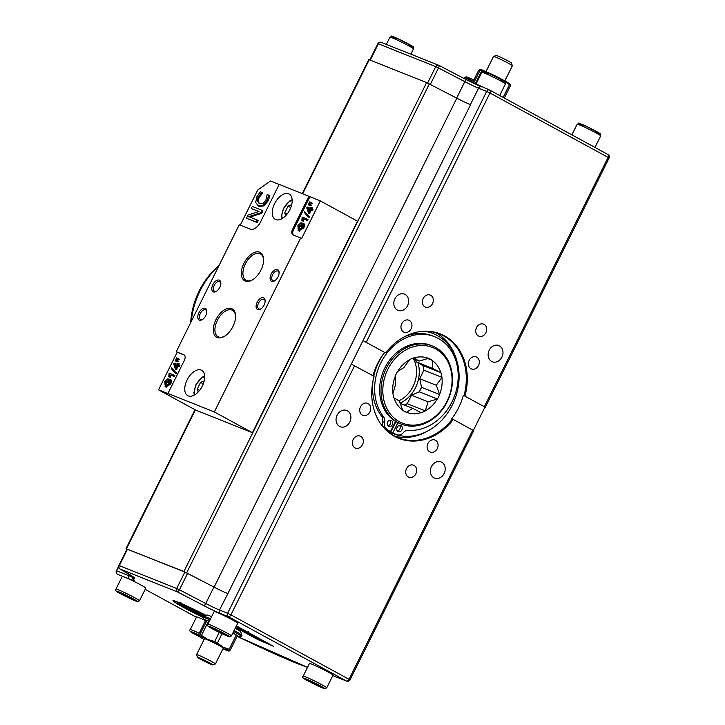 <?xml version="1.0" encoding="UTF-8"?>
<svg xmlns="http://www.w3.org/2000/svg" width="725" height="725" viewBox="0 0 725 725"><rect width="100%" height="100%" fill="white"/><g stroke="black" fill="none" stroke-linecap="round" stroke-linejoin="round"><path stroke-width="1.09" d="M190.693 322.616A68.585 56.505 -68.3 0 1 194.237 303.24L194.237 303.24A68.621 56.532 -68.3 0 1 205.909 279.732L205.9 279.741A125.479 7.005 26.4 0 1 205.9 279.741A68.585 56.505 -68.3 0 1 218.651 265.867L219.004 265.577M218.95 265.685A73.597 60.628 111.7 0 0 195.107 303.05A73.597 60.628 111.7 0 0 191.264 321.456M260.973 308.823A5.438 3.063 118.6 0 1 259.015 308.986A5.438 3.063 118.6 0 1 258.825 308.895A5.438 3.063 118.6 0 1 258.653 302.823A5.438 3.063 118.6 0 1 263.837 299.271A5.438 3.063 118.6 0 1 264.027 299.353A5.438 3.063 118.6 0 1 265.123 301.201M216.684 291.16A5.438 3.063 118.6 0 1 214.727 291.323A5.438 3.063 118.6 0 1 214.546 291.242A5.438 3.063 118.6 0 1 214.364 285.161A5.438 3.063 118.6 0 1 219.557 281.608A5.438 3.063 118.6 0 1 219.738 281.699A5.438 3.063 118.6 0 1 220.835 283.538M274.974 280.611A5.438 3.063 118.6 0 1 273.017 280.774A5.438 3.063 118.6 0 1 272.836 280.693A5.438 3.063 118.6 0 1 272.654 274.612A5.438 3.063 118.6 0 1 277.847 271.059A5.438 3.063 118.6 0 1 278.028 271.15A5.438 3.063 118.6 0 1 279.125 272.99M252.708 279.732A15.044 8.482 118.6 0 1 246.6 280.539A15.044 8.482 118.6 0 1 246.083 280.294A15.044 8.482 118.6 0 1 245.585 263.474A15.044 8.482 118.6 0 1 259.958 253.632A15.044 8.482 118.6 0 1 260.474 253.877A15.044 8.482 118.6 0 1 263.592 259.749M202.683 319.372A5.438 3.063 118.6 0 1 200.725 319.535A5.438 3.063 118.6 0 1 200.535 319.444A5.438 3.063 118.6 0 1 200.363 313.372A5.438 3.063 118.6 0 1 205.547 309.82A5.438 3.063 118.6 0 1 205.737 309.901A5.438 3.063 118.6 0 1 206.833 311.75M224.696 336.146A15.044 8.482 118.6 0 1 218.597 336.953A15.044 8.482 118.6 0 1 218.071 336.708A15.044 8.482 118.6 0 1 217.582 319.888A15.044 8.482 118.6 0 1 231.946 310.046A15.044 8.482 118.6 0 1 232.471 310.291A15.044 8.482 118.6 0 1 235.589 316.163M259.459 203.671L257.266 201.042L258.073 197.001L261.87 192.415L260.32 191.799L256.985 196.547L255.662 202.429L258.336 205.954L263.093 205.374L266.99 200.589L268.703 195.143L267.163 194.527L265.894 200.118L263.148 203.326L258.997 203.453M257.765 205.692L259.287 206.471L257.765 205.692M268.168 197.544L269.12 198.061L269.655 195.659L268.703 195.143M269.12 198.061L267.951 201.115L264.045 205.9L259.287 206.471M261.788 192.587L262.831 192.932L261.87 192.415M262.74 193.104L259.024 197.517L258.218 201.559L257.266 201.042M258.218 201.559L259.505 203.689M258.943 211.519L247.986 215.089L246.446 218.198L256.133 222.058L257.148 220.019L248.793 216.684L260.755 212.733L261.979 210.286L252.291 206.417L251.276 208.465L258.943 211.519M257.148 220.019L258.1 220.536L257.085 222.575L246.446 218.198M257.085 222.575L256.133 222.058M261.979 210.286L262.93 210.803L261.707 213.259L249.935 217.147M261.707 213.259L260.755 212.733M258.752 211.582L251.276 208.465M240.274 225.167L257.719 190.023L270.47 181.032L279.152 184.494M279.207 184.377L320.296 200.898L357.461 221.152L252.436 432.716L195.696 410.087L158.53 389.833L177.199 352.223L176.248 351.707L239.259 224.768L250.333 229.182A10.512 5.927 118.6 0 0 260.538 221.986L279.207 184.377M176.547 360.053L178.296 361.195L177.988 361.802L175.178 360.887L177.036 361.286L177.344 360.669L175.749 359.736L175.178 360.887M176.927 361.721L175.976 361.204M178.296 361.195L177.344 360.669M177.988 361.802L177.036 361.286M176.728 365.337L175.45 367.919L174.544 364.467L176.728 365.337M176.673 365.454L175.495 364.992L175.985 366.841M175.495 364.992L174.544 364.467M178.939 365.01L179.891 365.527L179.383 366.542L178.223 366.08L176.456 369.641L175.504 369.125L177.272 365.554L178.432 366.016L178.939 365.01L177.779 364.548L178.323 363.442L177.779 363.216L177.226 364.331L174.091 363.08L173.683 363.905L175.504 369.125M178.223 366.08L177.272 365.554M176.456 369.641L174.961 368.907M178.785 364.947L179.283 363.959L178.323 363.442M179.383 366.542L178.432 366.016M173.955 375.033L174.906 375.559L174.408 376.565L170.62 375.061L173.456 376.048L173.955 375.033L169.097 373.103L168.807 376.61L169.378 376.846L169.668 374.535M174.408 376.565L173.456 376.048M170.62 375.061L170.339 377.362L169.378 376.846M170.339 377.362L168.807 376.61M169.931 381.006L168.807 383.28L167.276 382.528L167.847 382.764L169.052 380.344L169.949 380.707L169.26 383.308L165.817 385.546L165.001 384.848L165.373 381.767L167.928 378.767L164.82 381.558L165.3 386.688L169.868 383.471L170.801 379.764L169.007 379.048L167.276 382.528M165.835 386.978L170.819 383.996L171.752 380.29L170.801 379.764M168.862 379.347L167.928 378.767M168.408 380.253L167.602 379.809M168.553 380.335L166.324 382.292L165.953 385.365L165.001 384.848L165.817 385.546M165.953 385.365L166.768 386.062M169.949 380.833L169.052 380.344M168.807 383.28L167.847 382.764M171.671 367.765L171.263 368.581L175.087 372.958L175.495 372.142L171.671 367.765L175.495 372.142M176.447 372.659L176.039 373.475L175.087 372.958M177.471 358.186L179.211 359.337L178.912 359.944L176.112 359.011L177.96 359.428L178.259 358.821L176.673 357.869L176.112 359.011M177.852 359.854L176.9 359.328M179.211 359.337L178.259 358.821M178.912 359.944L177.96 359.428M176.248 351.707L183.86 354.743A5.256 2.963 118.6 0 1 184.041 354.824A5.256 2.963 118.6 0 1 184.295 360.542L167.955 393.458L168.907 393.974L158.53 389.833M177.199 352.223L184.413 355.096M320.296 200.898L301.627 238.507L300.676 237.99L214.319 411.945L167.955 393.458M300.676 237.99L293.063 234.954A5.256 2.963 118.6 0 1 292.882 234.873A5.256 2.963 118.6 0 1 292.628 229.154L308.959 196.239M277.521 269.591A6.57 3.707 -61.4 0 0 270.371 276.143A6.57 3.707 -61.4 0 0 274.53 280.892A6.57 3.707 -61.4 0 0 279.125 272.464A6.57 3.707 -61.4 0 0 277.521 269.591M219.231 280.14A6.57 3.707 -61.4 0 0 212.081 286.692A6.57 3.707 -61.4 0 0 216.24 291.441A6.57 3.707 -61.4 0 0 220.835 283.013A6.57 3.707 -61.4 0 0 219.231 280.14M205.229 308.352A6.57 3.707 -61.4 0 0 198.079 314.895A6.57 3.707 -61.4 0 0 202.239 319.653A6.57 3.707 -61.4 0 0 206.833 311.224A6.57 3.707 -61.4 0 0 205.229 308.352M201.115 370.067A14.455 8.156 118.6 0 1 201.623 370.303A14.455 8.156 118.6 0 1 201.858 386.905A14.455 8.156 118.6 0 1 187.784 395.696A14.455 8.156 118.6 0 1 187.313 379.528A14.455 8.156 118.6 0 1 201.115 370.067M288.641 193.765A14.455 8.156 118.6 0 1 289.139 194.001A14.455 8.156 118.6 0 1 289.384 210.594A14.455 8.156 118.6 0 1 275.301 219.394A14.455 8.156 118.6 0 1 274.829 203.227A14.455 8.156 118.6 0 1 288.641 193.765M231.637 308.596A16.168 9.117 -61.4 0 0 214.029 324.709A16.168 9.117 -61.4 0 0 224.279 336.4A16.168 9.117 -61.4 0 0 235.58 315.674A16.168 9.117 -61.4 0 0 231.637 308.596M259.641 252.182A16.168 9.117 -61.4 0 0 242.041 268.295A16.168 9.117 -61.4 0 0 252.282 279.986A16.168 9.117 -61.4 0 0 263.583 259.251A16.168 9.117 -61.4 0 0 259.641 252.182M263.519 297.803A6.57 3.707 -61.4 0 0 256.369 304.346A6.57 3.707 -61.4 0 0 260.529 309.104A6.57 3.707 -61.4 0 0 265.123 300.676A6.57 3.707 -61.4 0 0 263.519 297.803M309.611 204.006L311.36 205.148L311.061 205.764L308.252 204.84L310.11 205.248L310.409 204.631L308.823 203.698L308.252 204.84M309.992 205.673L309.04 205.157M311.36 205.148L310.409 204.631M311.061 205.764L310.11 205.248M309.792 209.298L308.515 211.872L307.608 208.428L309.792 209.298M309.738 209.416L308.56 208.945L309.049 210.803M308.56 208.945L307.608 208.428M312.004 208.963L312.955 209.489L312.457 210.495L311.297 210.032L309.521 213.603L308.569 213.087L310.345 209.516L311.505 209.978L312.004 208.963L310.844 208.501L311.397 207.395L310.853 207.178L310.3 208.283L307.155 207.033L306.748 207.867L308.569 213.087M311.297 210.032L310.345 209.516M309.521 213.603L308.025 212.869M311.859 208.909L312.348 207.912L311.397 207.395M312.457 210.495L311.505 209.978M307.028 218.995L307.98 219.512L307.482 220.527L302.733 218.497L306.521 220.001L307.028 218.995L302.162 217.056L301.872 220.572L302.452 220.799L302.733 218.497M307.482 220.527L306.521 220.001M303.693 219.013L303.403 221.315L302.452 220.799M303.403 221.315L301.872 220.572M303.005 224.958L301.872 227.233L300.349 226.49L300.92 226.717L302.117 224.306L303.014 224.659L302.325 227.26L298.881 229.508L298.066 228.801L298.437 225.729L300.993 222.729L297.884 225.511L298.365 230.641L302.932 227.433L303.866 223.726L302.071 223.01L300.349 226.49M298.908 230.931L303.893 227.949L304.826 224.243L303.866 223.726M301.926 223.3L300.993 222.729M301.482 224.206L300.667 223.771M301.618 224.288L299.389 226.245L299.017 229.317L298.066 228.801L298.881 229.508M299.017 229.317L299.842 230.024M303.014 224.786L302.117 224.306M301.872 227.233L300.92 226.717M304.736 211.718L304.337 212.534L308.152 216.911L308.56 216.095L304.736 211.718L308.56 216.095M309.512 216.621L309.113 217.437L308.152 216.911M310.536 202.139L312.285 203.299L311.986 203.897L309.176 202.973L311.034 203.381L311.333 202.782L309.747 201.822L309.176 202.973M310.925 203.807L309.974 203.29M312.285 203.299L311.333 202.782M311.986 203.897L311.034 203.381M293.462 235.118A5.256 2.963 118.6 0 1 293.58 229.671L309.919 196.756M214.319 411.945L252.436 432.716M126.993 549.115L183.914 571.536L214.102 587.132A13.141 0.734 -153.6 0 0 227.849 593.648L219.494 610.033A2.628 2.166 111.7 0 0 220.237 613.423A15.769 0.879 26.4 0 1 203.734 605.602L177.435 591.899A2.628 0.87 -62.5 0 0 179.447 589.806L205.746 603.517A2.628 0.87 117.5 0 1 203.734 605.602M227.849 593.648L470.561 104.708A13.141 0.734 26.4 0 1 456.813 98.192L426.626 82.587L368.789 59.577L302.271 193.575M395.941 421.66L395.768 421.995A42.186 34.755 -68.3 0 1 395.333 421.787L395.796 421.95M387.839 425.783A3.29 2.71 111.7 0 0 390.422 423.59A3.29 2.71 111.7 0 0 390.05 420.228M387.603 422.122A3.29 2.71 -68.3 0 1 391.201 420.364A3.29 2.71 -68.3 0 1 392.497 424.424A3.29 2.71 -68.3 0 1 388.763 426.472A3.29 2.71 -68.3 0 1 387.603 422.122M397.363 430.976A3.29 2.71 111.7 0 0 399.946 428.783A3.29 2.71 111.7 0 0 399.584 425.421M397.128 427.315A3.29 2.71 -68.3 0 1 400.726 425.557A3.29 2.71 -68.3 0 1 402.031 429.617A3.29 2.71 -68.3 0 1 398.297 431.665A3.29 2.71 -68.3 0 1 397.128 427.315M390.449 431.638L395.524 421.406A42.059 34.646 111.7 0 0 397.907 422.711L392.832 432.934A53.478 44.062 111.7 0 0 395.56 434.157A53.478 44.062 111.7 0 0 397.291 434.792A6.57 5.41 111.7 0 0 403.336 432.671A6.57 5.41 -68.3 0 1 408.248 430.324A49.155 40.491 111.7 0 0 456.034 391.455A49.155 40.491 111.7 0 0 434.619 336.708A49.155 40.491 111.7 0 0 383.833 357.534A49.155 40.491 111.7 0 0 383.634 416.911A6.57 5.41 -68.3 0 1 384.612 422.476A6.57 5.41 111.7 0 0 386.425 428.874A53.478 44.062 111.7 0 0 390.449 431.638L388.373 430.804A53.478 44.062 -68.3 0 1 384.35 428.049A6.57 5.41 -68.3 0 1 382.537 421.642A6.57 5.41 111.7 0 0 381.558 416.077A49.155 40.491 -68.3 0 1 373.049 380.571M373.81 376.157A49.155 40.491 -68.3 0 1 384.748 352.432M404.251 336.853A49.155 40.491 -68.3 0 1 432.544 335.874L434.619 336.708M392.832 432.934L390.748 432.109L395.768 421.995A42.186 34.755 -68.3 0 1 395.623 421.923M395.56 434.157L393.485 433.323A53.478 44.062 -68.3 0 1 390.748 432.109M397.907 422.711A42.059 34.646 111.7 0 0 399.792 423.545L401.179 424.098A42.059 34.646 111.7 0 0 425.113 423.373A42.059 34.646 111.7 0 0 452.3 383.96A42.059 34.646 111.7 0 0 432.327 345.961A42.059 34.646 111.7 0 0 385.718 369.542A42.059 34.646 111.7 0 0 396.901 421.959A42.059 34.646 111.7 0 0 401.179 424.098M432.327 345.961L430.949 345.408A42.059 34.646 111.7 0 0 384.332 368.989A42.059 34.646 111.7 0 0 395.524 421.406M424.125 331.262A53.886 44.388 -68.3 0 1 433.251 333.6A53.886 44.388 -68.3 0 1 452.364 404.94A53.886 44.388 -68.3 0 1 393.331 433.704A53.886 44.388 -68.3 0 1 385.111 429.118M285.732 215.651L284.698 212.86L288.07 206.081L291.686 204.667M287.046 214.138L284.698 212.86M290.788 207.558L288.07 206.081M198.215 391.953L197.182 389.171L200.553 382.383L204.16 380.969M199.529 390.44L197.182 389.171M203.263 383.86L200.553 382.383M313.535 683.53L308.034 680.53L308.741 680.412L320.459 686.285L313.535 683.53L313.898 682.796M303.177 676.153L309.475 663.466A13.141 0.734 26.4 0 1 321.574 668.649A13.141 0.734 26.4 0 1 333.02 675.147L326.721 687.844A13.141 0.734 -153.6 0 0 315.275 681.337A13.141 0.734 -153.6 0 0 303.177 676.153C301.546 676.978 303.186 678.573 308.107 680.956L324.954 688.732L326.721 687.844M198.469 635.798L195.143 633.985L195.85 633.858L198.342 635.018L198.641 635.816A17.083 0.952 -153.6 0 0 198.587 635.979A17.083 0.952 -153.6 0 0 204.115 639.45M199.212 633.251A13.141 0.734 -153.6 0 0 190.276 629.608L196.584 616.912A13.141 0.734 26.4 0 1 204.831 620.237M486.004 71.585L493.526 56.432A10.512 0.589 26.4 0 1 493.553 56.414A10.512 0.589 26.4 0 1 503.204 60.583A10.512 0.589 26.4 0 1 512.357 65.748A10.512 0.589 26.4 0 1 512.357 65.785L504.836 80.937M512.357 65.748L511.451 63.057A8.501 0.471 -153.6 0 0 504.047 58.879A8.501 0.471 -153.6 0 0 496.244 55.508L493.553 56.414M223.273 648.15A10.522 0.589 -153.6 0 0 223.291 648.096A10.512 0.589 26.4 0 1 223.282 648.123L215.425 663.955A10.512 0.589 -153.6 0 0 215.425 663.955A10.512 0.589 -153.6 0 0 205.093 658.182A10.512 0.589 -153.6 0 0 196.584 654.612A10.512 0.589 -153.6 0 0 196.584 654.648L204.45 638.77A10.512 0.589 26.4 0 1 204.468 638.752A10.522 0.589 -153.6 0 0 204.432 638.798M204.368 660.194A8.501 0.471 26.4 0 1 212.697 664.879A8.501 0.471 26.4 0 1 204.903 661.508A8.501 0.471 26.4 0 1 197.499 657.339A8.501 0.471 26.4 0 1 204.368 660.194M200.689 659.116L204.586 660.448L210.06 663.692L200.852 658.789M205.918 661.155L205.637 661.726M479.896 69.292L479.896 69.292A17.083 0.952 26.4 0 1 488.858 72.881A17.083 0.952 26.4 0 1 504.083 80.52A17.083 0.952 26.4 0 1 510.355 84.417L510.527 84.662M493.063 75.364L488.858 72.881L481.781 70.751A18.895 1.051 -153.6 0 0 480.149 70.108L479.859 69.301L478.636 70.361L472.492 82.741M510.309 84.58L510.599 85.387A18.895 1.051 -153.6 0 0 509.476 84.653L504.083 80.52L499.715 78.753M473.615 83.275L480.149 70.108L479.859 69.301M510.599 85.387L504.319 98.038M503.141 97.404L509.476 84.653M481.781 70.751L475.192 84.018M223.291 648.096A10.522 0.589 -153.6 0 0 216.648 644.208A10.522 0.589 -153.6 0 0 206.235 639.296A10.522 0.589 -153.6 0 0 204.468 638.752M222.947 648.803A17.083 0.952 -153.6 0 0 229.055 651.095A17.083 0.952 -153.6 0 0 229.091 651.095A17.083 0.952 -153.6 0 0 222.856 647.044A17.083 0.952 -153.6 0 0 207.631 639.405A17.083 0.952 -153.6 0 0 198.641 635.816L199.855 634.756A18.895 1.051 26.4 0 1 201.487 635.399L207.631 639.405L214.709 641.534A18.895 1.051 26.4 0 1 217.464 642.912L222.856 647.044L229.182 649.301A18.895 1.051 26.4 0 1 230.305 650.035L229.091 651.095L228.801 650.289L229.091 651.095M209.298 621.379L208.601 621.053A18.895 1.051 -153.6 0 0 206.978 620.41L205.465 620.663L198.342 635.009L198.641 635.816M214.709 641.534L219.267 632.354M208.601 621.053L201.487 635.399M229.182 649.301L236.296 634.955L232.843 633.07M222.04 633.695L217.464 642.912M236.296 634.955A18.895 1.051 -153.6 0 1 237.428 635.689L230.305 650.035M203.109 615.978L203.299 616.25A21.551 1.205 26.4 0 1 203.372 616.196A21.551 1.205 26.4 0 1 206.988 617.31A21.551 1.205 26.4 0 1 210.567 618.824M234.139 630.451A21.551 1.205 26.4 0 1 241.923 635.336A21.551 1.205 26.4 0 1 241.923 635.408L241.389 636.468A21.551 1.205 26.4 0 1 241.253 636.532L238.389 636.704A19.058 1.06 -153.6 0 0 232.897 632.961M203.372 616.196L206.879 615.018A18.922 1.06 26.4 0 1 211.646 616.649M235.226 628.267A18.922 1.06 26.4 0 1 240.736 631.819L241.923 635.336M209.317 621.343A19.058 1.06 -153.6 0 0 204.414 619.83L202.819 617.455A21.551 1.205 26.4 0 1 202.782 617.301A21.551 1.205 26.4 0 1 206.462 618.371A21.551 1.205 26.4 0 1 210.042 619.884M233.613 631.511A21.551 1.205 26.4 0 1 241.389 636.468M237.084 636.387A19.058 1.06 -153.6 0 0 238.389 636.704M204.414 619.83A19.058 1.06 -153.6 0 0 205.456 620.682M199.855 634.756L206.978 620.41M253.424 636.713L260.493 640.565L267.416 643.329L253.532 636.496M259.269 638.362L258.997 638.906M245.929 632.118L251.611 635.725L258.526 638.489L245.422 631.91M248.856 632.68L248.657 633.641M253.587 636.233L250.442 634.384L253.687 636.015M250.832 635.136L247.896 633.414L250.922 634.955M238.407 626.998L237.909 628.013L238.888 628.802L245.956 632.127C248.213 633.007 248.267 632.871 246.128 631.711L237.456 627.904L238.036 626.726M245.956 632.127C248.213 633.007 248.267 632.871 246.128 631.711L246.328 631.312M240.818 628.938L241.235 629.717M245.014 631.267L242.494 630.261L244.941 631.221M238.371 627.696L241.534 629.228L238.371 627.696L238.661 627.125M237.809 627.197L236.196 626.318M189.877 608.674L195.07 611.954L201.296 614.438L189.288 608.429M193.629 609.861L193.792 610.749M195.977 612.063L191.663 609.834L195.977 612.063M197.363 611.655L196.964 612.462M199.864 612.888L199.565 613.495M201.632 613.776L201.296 614.438M204.051 615.969L198.179 613.196M198.632 613.377L203.227 616.404M201.042 614.338L201.07 614.8M203.027 616.141L200.381 614.592L203.462 616.168M204.097 616.359L202.674 615.462L204.332 616.25M189.923 608.692C191.853 609.444 191.527 609.109 188.935 607.686L181.567 604.143C179.61 603.381 179.927 603.707 182.51 605.13L189.923 608.692L191.337 608.728M181.776 603.735L180.289 603.744L180.878 602.566M188.092 607.695L182.365 604.795L188.219 607.45M177.852 602.674A28.909 1.613 26.4 0 1 175.495 601.206M178.531 602.366L178.223 603.001A23.653 1.323 -153.6 0 0 177.679 603.019A23.653 1.323 -153.6 0 0 202.937 616.993M182.555 605.148L178.223 603.001M203.063 616.721A18.397 1.024 26.4 0 1 182.392 605.357A18.397 1.024 26.4 0 1 182.473 605.312M205.574 615.462A23.653 1.323 -153.6 0 0 187.911 606.861L192.161 609.172A18.397 1.024 26.4 0 1 205.166 615.597M235.607 627.497L257.538 639.441L273.325 646.192L236.395 625.902M205.972 615.326A28.909 1.613 -153.6 0 0 172.967 600.681A28.909 1.613 -153.6 0 0 202.801 617.265M127.473 549.169L119.308 565.627L176.701 588.51A2.628 2.166 111.7 0 0 177.435 591.899L120.051 569.016A2.628 2.166 -68.3 0 1 119.308 565.627L118.864 565.491L127.029 549.043L184.866 572.052L213.911 587.06A13.141 0.734 -153.6 0 0 227.659 593.576M485.895 332.702A6.462 5.32 -68.3 0 1 478.817 336.155A6.462 5.32 -68.3 0 1 476.262 328.18A6.462 5.32 -68.3 0 1 483.602 324.147A6.462 5.32 -68.3 0 1 485.895 332.702M415.878 473.751A6.462 5.32 -68.3 0 1 408.8 477.195A6.462 5.32 -68.3 0 1 406.245 469.22A6.462 5.32 -68.3 0 1 413.585 465.187A6.462 5.32 -68.3 0 1 415.878 473.751M423.164 298.519A6.462 5.32 -68.3 0 1 430.242 295.066A6.462 5.32 -68.3 0 1 432.789 303.041A6.462 5.32 -68.3 0 1 425.448 307.074A6.462 5.32 -68.3 0 1 423.164 298.519M353.147 439.558A6.462 5.32 -68.3 0 1 360.225 436.115A6.462 5.32 -68.3 0 1 362.781 444.09A6.462 5.32 -68.3 0 1 355.44 448.113A6.462 5.32 -68.3 0 1 353.147 439.558M381.432 42.458A2.628 2.166 111.7 0 0 381.241 42.367A2.628 2.166 111.7 0 0 378.359 43.772L435.743 66.655A2.628 2.166 -68.3 0 1 438.625 65.25A2.628 2.166 -68.3 0 1 438.824 65.341A2.628 0.87 117.5 0 1 438.87 65.359A2.628 0.87 117.5 0 1 438.498 67.951L464.798 81.662A13.141 0.734 -153.6 0 0 478.545 88.178L486.674 91.422L362.989 340.596L384.612 352.377A55.852 46.019 111.7 0 0 372.985 375.704M213.911 587.06L205.746 603.517A13.141 0.734 -153.6 0 0 219.494 610.033L227.623 613.278A2.628 2.166 111.7 0 0 228.366 616.667A2.628 1.486 -61.4 0 0 230.913 614.863L350.039 679.869L473.733 430.695L453.306 419.476A56.206 46.309 111.7 0 1 383.597 427.542A56.206 46.309 111.7 0 1 374.064 376.293L351.317 364.104L362.989 340.596L384.612 352.377M453.306 419.476L451.666 418.787A55.852 46.019 111.7 0 0 463.329 395.279L484.952 407.06L473.362 430.423M463.329 395.279L484.952 407.06M337.143 415.153A8.736 7.196 -68.3 0 1 346.713 410.495A8.736 7.196 -68.3 0 1 350.157 421.27A8.736 7.196 -68.3 0 1 340.243 426.717A8.736 7.196 -68.3 0 1 337.143 415.153M360.515 406.77A6.462 5.32 -68.3 0 1 367.593 403.327A6.462 5.32 -68.3 0 1 370.149 411.302A6.462 5.32 -68.3 0 1 362.808 415.334A6.462 5.32 -68.3 0 1 360.515 406.77M433.931 477.829A8.736 7.196 -68.3 0 1 431.284 466.954A8.736 7.196 -68.3 0 1 441.045 461.897A8.736 7.196 -68.3 0 1 444.488 472.682A8.736 7.196 -68.3 0 1 434.574 478.128A8.736 7.196 -68.3 0 1 433.931 477.829M429.717 451.829A6.462 5.32 -68.3 0 1 427.759 443.782A6.462 5.32 -68.3 0 1 434.973 440.048A6.462 5.32 -68.3 0 1 437.528 448.023A6.462 5.32 -68.3 0 1 430.188 452.047A6.462 5.32 -68.3 0 1 429.717 451.829M464.979 395.968A56.206 46.309 111.7 0 0 421.941 331.361A56.206 46.309 111.7 0 0 385.727 352.785M478.518 365.491A6.462 5.32 -68.3 0 1 471.44 368.943A6.462 5.32 -68.3 0 1 468.894 360.968A6.462 5.32 -68.3 0 1 476.234 356.936A6.462 5.32 -68.3 0 1 478.518 365.491M409.326 320.441A6.462 5.32 -68.3 0 1 411.283 328.479A6.462 5.32 -68.3 0 1 404.061 332.222A6.462 5.32 -68.3 0 1 401.514 324.247A6.462 5.32 -68.3 0 1 408.855 320.214A6.462 5.32 -68.3 0 1 409.326 320.441M501.899 357.108A8.736 7.196 -68.3 0 1 492.329 361.775A8.736 7.196 -68.3 0 1 488.877 350.991A8.736 7.196 -68.3 0 1 498.8 345.544A8.736 7.196 -68.3 0 1 501.899 357.108M405.112 294.441A8.736 7.196 -68.3 0 1 407.749 305.316A8.736 7.196 -68.3 0 1 397.998 310.363A8.736 7.196 -68.3 0 1 394.545 299.588A8.736 7.196 -68.3 0 1 404.468 294.142A8.736 7.196 -68.3 0 1 405.112 294.441M452.355 419.059A55.852 46.019 -68.3 0 1 398.143 437.737A55.852 46.019 -68.3 0 1 383.362 427.27M421.587 331.397A55.852 46.019 -68.3 0 1 439.513 333.971A55.852 46.019 -68.3 0 1 464.027 395.551M456.723 360.397A55.852 46.019 111.7 0 0 435.625 332.666M394.418 436.015A55.852 46.019 111.7 0 0 428.81 430.405M393.331 433.704L391.255 432.87A53.886 44.388 -68.3 0 1 386.86 430.768M426.536 331.271A53.886 44.388 -68.3 0 1 431.176 332.766L433.251 333.6M124.501 577.055A13.141 0.734 26.4 0 1 137.823 583.353A13.141 0.734 26.4 0 1 145.797 588.093L139.499 600.789A13.141 0.734 -153.6 0 0 128.053 594.292A13.141 0.734 -153.6 0 0 115.955 589.099L122.253 576.411A13.141 0.734 26.4 0 1 124.501 577.055L117.577 574.3A2.628 2.166 -68.3 0 1 116.843 570.91L128.606 575.605A2.628 2.166 111.7 0 0 129.349 578.994L124.501 577.055M214.192 611.528A13.141 0.734 26.4 0 1 226.282 616.721A13.141 0.734 26.4 0 1 237.727 623.219L231.429 635.916A13.141 0.734 -153.6 0 0 219.983 629.409A13.141 0.734 -153.6 0 0 207.885 624.225L214.192 611.528M121.528 593.358L133.237 599.231L126.313 596.476L120.812 593.476L121.528 593.358M126.676 595.751L126.313 596.476M213.458 628.484L225.167 634.357L218.252 631.602L212.751 628.602L213.458 628.484M218.615 630.868L218.252 631.602M425.539 422.448A40.745 33.568 -68.3 0 1 384.232 379.184A40.745 33.568 -68.3 0 1 442.558 354.28A40.745 33.568 -68.3 0 1 425.539 422.448M437.257 399.112A29.063 23.943 -68.3 0 1 425.385 410.758L425.312 410.912A29.172 24.034 -68.3 0 1 421.125 412.697L421.007 412.634A29.063 23.943 -68.3 0 1 406.517 412.235L406.372 412.298A29.172 24.034 -68.3 0 1 402.701 410.296L402.674 410.142A29.063 23.943 -68.3 0 1 394.047 397.943L393.92 397.871A29.172 24.034 -68.3 0 1 392.914 393.258L392.995 393.104A29.063 23.943 -68.3 0 1 395.279 376.239L395.243 376.085A29.172 24.034 -68.3 0 1 397.49 371.553L397.635 371.499A29.063 23.943 -68.3 0 1 409.498 359.854L409.571 359.7A29.172 24.034 -68.3 0 1 413.757 357.905L413.884 357.978A29.063 23.943 -68.3 0 1 428.375 358.368L428.511 358.313A29.172 24.034 -68.3 0 1 432.182 360.307L432.218 360.47A29.063 23.943 -68.3 0 1 440.845 372.668L440.963 372.741A29.172 24.034 -68.3 0 1 441.969 377.353L441.897 377.507A29.063 23.943 -68.3 0 1 439.604 394.373L439.64 394.527A29.172 24.034 -68.3 0 1 437.392 399.049L428.049 401.813L411.546 395.234L407.205 403.689A29.172 24.034 -68.3 0 1 404.351 405.003M415.615 359.654L416.077 361.802L422.856 365.518A29.172 24.034 -68.3 0 1 423.862 370.131L419.757 378.686L421.533 387.304A29.172 24.034 -68.3 0 1 419.286 391.826L411.546 395.234M416.077 361.802L432.589 368.391L432.218 360.47M432.182 360.307L427.741 358.54M440.963 372.741L422.856 365.518M440.845 372.668L432.589 368.391M441.969 377.353L423.862 370.131M439.604 394.373L436.269 385.265L419.757 378.686M436.269 385.265L441.897 377.507M439.64 394.527L421.533 387.304M437.392 399.049L419.286 391.826M425.312 410.912L407.205 403.689M425.385 410.758L428.049 401.813M406.517 412.235L412.752 408.347L400.1 403.308M412.752 408.347L421.007 412.634M395.279 376.239L395.651 384.159L392.995 393.104M409.498 359.854L403.87 367.611L397.635 371.499M428.375 358.368L419.168 361.077L413.884 357.978M394.047 397.943L399.33 401.034L402.674 410.142M419.168 361.077L412.425 358.386M267.951 201.115L266.99 200.589M264.045 205.9L263.093 205.374M261.009 194.635L260.058 194.119M259.024 197.517L258.073 197.001M170.819 383.996L169.868 383.471M166.252 387.204L165.3 386.688M166.324 382.292L165.373 381.767M303.893 227.949L302.932 227.433M299.325 231.157L298.365 230.641M299.389 226.245L298.437 225.729M292.628 229.154L293.58 229.671M426.626 82.587L183.914 571.536M369.243 59.704L302.706 193.747M195.387 409.924L126.522 548.653M383.634 416.911L381.558 416.077M384.612 422.476L382.537 421.642M386.425 428.874L384.35 428.049M282.306 218.479A11.564 6.525 118.6 0 1 283.756 208.419A11.564 6.525 118.6 0 1 292.175 200.381M194.789 394.781A11.564 6.525 118.6 0 1 196.239 384.721A11.564 6.525 118.6 0 1 204.658 376.692M595.533 132.149A11.564 0.643 -153.6 0 0 597.518 132.077A11.564 0.643 -153.6 0 0 582.139 124.437A11.564 0.643 -153.6 0 0 583.272 126.068M600.708 135.901C599.158 132.385 606.317 136.971 586.969 126.621C574.091 121.256 580.761 123.341 577.163 124.211A13.141 0.734 26.4 0 1 589.262 129.394A13.141 0.734 26.4 0 1 600.708 135.901L594.971 147.447M473.207 81.309A13.141 0.734 26.4 0 0 464.263 77.666L466.139 76.787L473.86 79.977A11.564 0.643 -153.6 0 0 466.565 76.932A11.564 0.643 -153.6 0 0 470.38 79.523M308.161 680.983A11.564 0.643 26.4 0 1 310.028 680.666A11.564 0.643 26.4 0 1 324.555 688.578A11.564 0.643 26.4 0 1 308.161 680.983M199.157 636.478A11.564 0.643 26.4 0 1 195.261 634.429A11.564 0.643 26.4 0 1 191.146 631.692A11.564 0.643 26.4 0 1 198.478 634.747M456.641 98.102L464.798 81.662A2.628 0.87 -62.5 0 0 465.169 79.07A2.628 0.87 -62.5 0 0 465.124 79.043L438.915 65.386M470.38 104.627L478.545 88.178A2.628 2.166 -68.3 0 1 481.427 86.773A2.628 2.166 -68.3 0 1 481.618 86.864M481.237 86.71A15.769 0.879 26.4 0 1 465.214 79.097M366.279 342.182L489.964 93.008L486.674 91.422A2.628 2.166 -68.3 0 1 489.556 90.018A2.628 2.166 -68.3 0 1 489.747 90.108A2.628 1.486 118.6 0 1 489.837 90.154A2.628 1.486 118.6 0 1 489.964 93.008L608.121 157.398A2.628 1.486 -61.4 0 0 607.994 154.543A2.628 1.486 -61.4 0 0 607.903 154.498L489.928 90.199M484.436 406.571L608.121 157.398L609.091 158.014A2.628 2.628 0 0 0 607.994 154.543L489.837 90.154A2.628 2.628 0 0 0 489.556 90.018L465.169 79.07L438.87 65.359A2.628 2.628 0 0 0 438.625 65.25L381.241 42.367A2.628 2.628 0 0 0 377.915 43.636L378.359 43.772L370.248 60.112M427.623 83.022L435.743 66.655L438.498 67.951L430.333 84.39M197.001 611.474L196.611 612.263M264.118 642.622L264.371 642.114M332.802 675.582L346.523 681.056L228.366 616.667L220.237 613.423M131.678 575.84L132.267 578.242L133.355 579.52A2.628 2.583 -45.7 0 0 134.025 579.991A28.909 1.613 26.4 0 1 129.349 578.994M129.231 574.354L128.606 575.605A26.281 1.468 -153.6 0 0 131.669 576.719M132.938 576.683A2.628 2.601 93.5 0 0 134.243 578.206A101.201 5.646 -153.6 0 0 134.025 579.991M128.497 573.919A2.628 1.994 -59.9 0 0 128.642 574.01A2.628 1.994 -59.9 0 0 128.796 574.091A28.909 1.613 26.4 0 1 134.243 578.206M133.482 577.028L119.897 568.935A2.628 1.994 -59.9 0 0 120.051 569.016L128.796 574.091M117.269 574.091A2.628 1.486 -61.4 0 0 117.486 574.254A2.628 1.486 -61.4 0 0 117.577 574.3L117.486 574.254A2.628 2.628 0 0 1 116.39 570.783L118.655 567.258M196.403 617.265L145.181 589.343L196.412 617.256M307.554 667.344L237.601 636.55A28.909 1.613 26.4 0 1 239.268 637.347A2.628 0.517 115.8 0 0 239.295 637.357A2.628 0.517 115.8 0 0 239.322 637.366M239.268 637.347A101.201 5.646 -153.6 0 0 307.563 667.317M472.763 430.079L349.069 679.252A2.628 1.486 118.6 0 1 346.523 681.056A2.628 2.166 111.7 0 0 346.713 681.147L332.793 675.6M184.866 572.052L176.701 588.51L179.447 589.806L187.612 573.357M351.317 364.104L227.623 613.278L230.913 614.863L354.607 365.69M429.372 83.892L186.66 572.832M456.813 98.192L214.102 587.132M120.939 593.929A11.564 0.643 26.4 0 1 122.806 593.612A11.564 0.643 26.4 0 1 137.333 601.523A11.564 0.643 26.4 0 1 120.939 593.929M212.869 629.055A11.564 0.643 26.4 0 1 214.745 628.738A11.564 0.643 26.4 0 1 229.263 636.65A11.564 0.643 26.4 0 1 212.869 629.055M386.343 44.406L389.941 37.156A13.141 0.734 26.4 0 1 402.04 42.34A13.141 0.734 26.4 0 1 413.486 48.847L410.839 54.167M408.311 45.104A11.564 0.643 -153.6 0 0 410.296 45.023A11.564 0.643 -153.6 0 0 394.917 37.383A11.564 0.643 -153.6 0 0 396.049 39.014M475.89 84.345L481.871 72.282A13.141 0.734 26.4 0 1 493.97 77.466A13.141 0.734 26.4 0 1 505.416 83.973L499.688 95.519M500.241 80.221A11.564 0.643 -153.6 0 0 502.226 80.14A11.564 0.643 -153.6 0 0 486.847 72.509A11.564 0.643 -153.6 0 0 487.988 74.14M419.086 391.953A30.223 24.904 111.7 0 0 421.515 387.014M398.913 400.798A28.257 23.282 111.7 0 0 415.887 365.4A28.257 23.282 111.7 0 0 413.513 358.821M400.046 403.145A30.223 24.904 111.7 0 0 418.561 365.119A30.223 24.904 111.7 0 0 417.962 362.835M166.034 387.105L165.083 386.588M299.108 231.058L298.156 230.541M292.139 199.71L289.792 200.888L283.484 208.347L281.445 216.286L281.726 218.823M204.622 376.012L202.275 377.19L195.968 384.649L193.928 392.587L194.209 395.125M577.163 124.211L571.88 134.859M464.263 77.666L463.9 78.409M190.276 629.608C188.654 630.424 190.294 632.028 195.206 634.402L199.167 636.487M212.697 664.879L215.398 663.982M197.499 657.339L196.584 654.648M203.308 616.241L202.782 617.301M369.822 59.939L377.915 43.636M247.95 633.161L248.539 631.982M247.696 632.707L248.285 631.529M193.358 610.359L193.938 609.19M177.679 603.019L178.096 602.194M118.864 565.491A2.628 2.628 0 0 0 119.897 568.935M346.713 681.147A2.628 2.628 0 0 0 350.039 679.869M118.61 566.307L116.39 570.783M194.989 409.707L126.078 548.517M609.091 158.014L485.406 407.196M115.955 589.099C114.323 589.923 115.973 591.518 120.885 593.902L137.741 601.678L139.499 600.789M207.885 624.225C206.262 625.041 207.903 626.645 212.815 629.028L229.671 636.804L231.429 635.916M389.941 37.156C393.539 36.295 386.869 34.202 399.747 39.576C419.095 49.916 411.936 45.331 413.486 48.847M481.871 72.282C485.469 71.412 478.799 69.328 491.677 74.693C511.025 85.043 503.875 80.457 505.416 83.973"/></g></svg>
